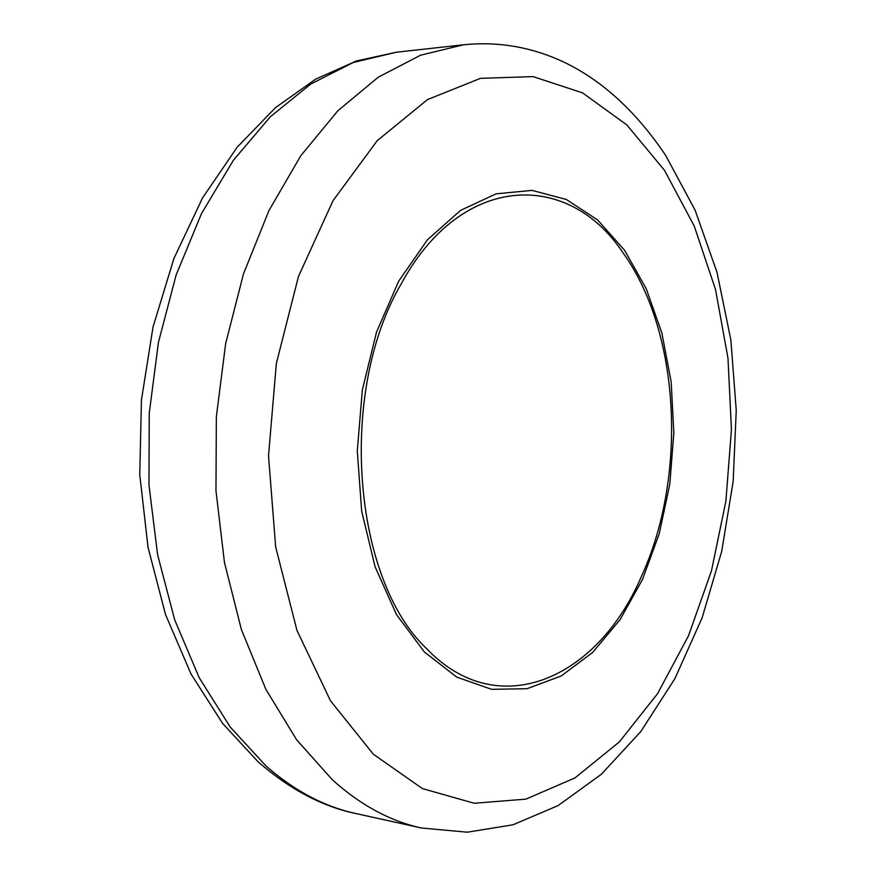 <?xml version="1.0" encoding="UTF-8"?>
<svg xmlns="http://www.w3.org/2000/svg" width="876" height="876" viewBox="0 0 876 876"><rect width="100%" height="100%" fill="white"/><g stroke="black" fill="none" stroke-linecap="round" stroke-linejoin="round"><path stroke-width="1.31" d="M623.285 253.197C568.513 169.988 461.553 172.331 401.219 283.868C337.884 391.572 352.513 578.478 426.349 648.404C497.864 723.675 597.158 679.196 641.002 577.35C687.397 477.486 680.641 333.121 623.285 253.197M424.367 651.963L396.521 614.634L375.092 566.816L361.657 511.091L357.288 450.822L362.368 389.842L376.527 332.059L398.744 281.076L427.4 239.838L460.546 210.382L496.079 193.837L531.951 190.377L566.323 199.465L597.607 219.942L624.566 250.262L646.214 288.653L661.906 333.198L671.18 381.936L673.83 432.886L669.822 484.089L659.278 533.583L642.524 579.419L620.066 619.671L592.636 652.467L561.198 675.998L527.013 688.711L491.6 689.335L456.735 677.104L424.367 651.963M463.415 44.807C496.013 41.424 527.626 46.34 558.264 59.557C598.91 77.449 634.717 109.412 665.683 155.446L695.095 210.152L717.028 272.381L730.847 339.844L736.245 410.286L733.157 481.526L721.693 551.431L702.114 617.854L674.914 678.593L640.893 731.438L601.352 774.285L558.089 805.591L512.975 824.809L467.28 832.2L421.487 828.006C390.269 821.217 360.562 805.164 332.398 779.837L296.646 739.815L265.844 689.27L241.393 629.559L224.475 562.567L215.967 490.691L216.361 416.68L225.679 343.447L243.495 273.859L268.954 210.536L300.851 155.654L337.775 110.869L378.18 77.23L420.546 55.21L463.415 44.807L396.445 52.21L353.335 62.481L310.805 84.008L270.312 116.782L233.366 160.308L201.513 213.569L176.142 274.965L158.436 342.385L149.238 413.319L148.975 485.03L157.603 554.705L174.642 619.715L199.213 677.739L230.158 726.96L266.085 766.051C294.402 790.831 324.273 806.654 355.7 813.497C322.379 806.588 289.857 789.375 258.124 761.846L222.537 723.324L190.99 673.94L165.542 614.602L148.022 547.248L139.755 474.639L141.441 400.047L153.048 326.912L173.864 258.606L202.509 197.998L237.122 147.267L275.557 107.595L315.809 79.07L356.379 60.97L396.445 52.21M373.384 754.247L422.385 788.564L474.223 803.259L525.928 799.131L574.963 777.921L619.354 741.895L657.58 693.639L688.536 635.735L711.476 570.791L725.875 501.269L731.438 429.623L727.989 358.229L715.528 289.518L694.219 225.986L664.446 170.24L626.877 124.961L582.573 92.889L533.079 76.606L480.475 78.347L427.444 99.612L377.151 140.751L333.033 200.659L298.475 276.433L276.345 363.474L268.527 455.849L275.666 546.974L296.975 630.435L330.504 700.822L373.384 754.247M421.487 828.006L355.7 813.497"/></g></svg>
